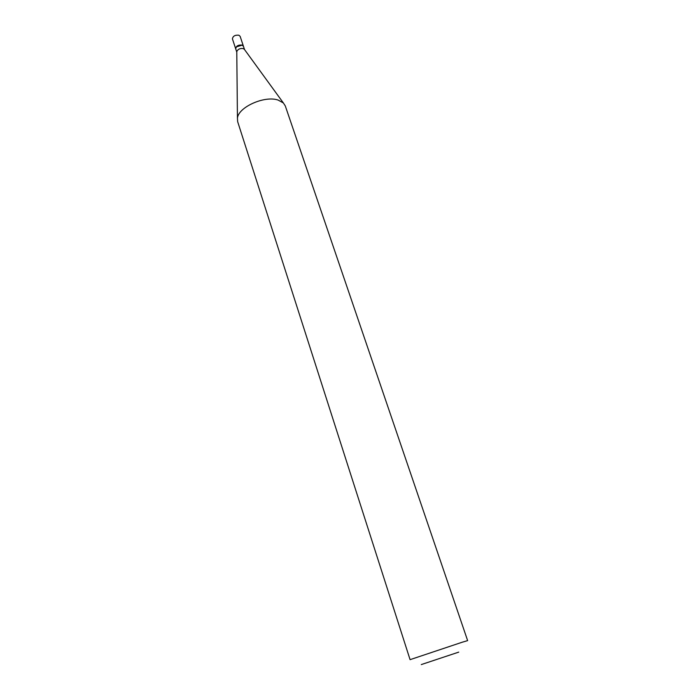 <?xml version="1.0" encoding="UTF-8"?>
<svg xmlns="http://www.w3.org/2000/svg" width="700" height="700" viewBox="0 0 700 700"><rect width="100%" height="100%" fill="white"/><g stroke="black" fill="none" stroke-linecap="round" stroke-linejoin="round"><path stroke-width="1.05" d="M243.434 46.27L240.144 36.356L238.901 35.219C235.016 34.869 232.864 36.094 232.435 38.903L235.699 48.825M243.407 46.183L242.174 45.071C238.28 44.739 236.11 45.964 235.672 48.738M244.527 49.551L243.46 46.349L242.226 45.238C238.332 44.905 236.162 46.13 235.725 48.913L236.784 52.115M244.501 49.508L243.338 48.589C240.109 48.151 237.921 49.14 236.775 51.581L236.784 52.062M242.034 45.194L236.346 46.9M458.745 652.12L421.286 664.58L458.745 652.12M462.079 642.267L410.078 659.663L237.668 121.695L237.44 118.204C238.254 107.109 264.863 95.235 278.259 100.126L283.404 103.005L285.294 105.936L467.635 640.622L462.079 642.267M236.775 51.581L237.44 118.204M244.213 49.123L283.404 103.005"/></g></svg>

